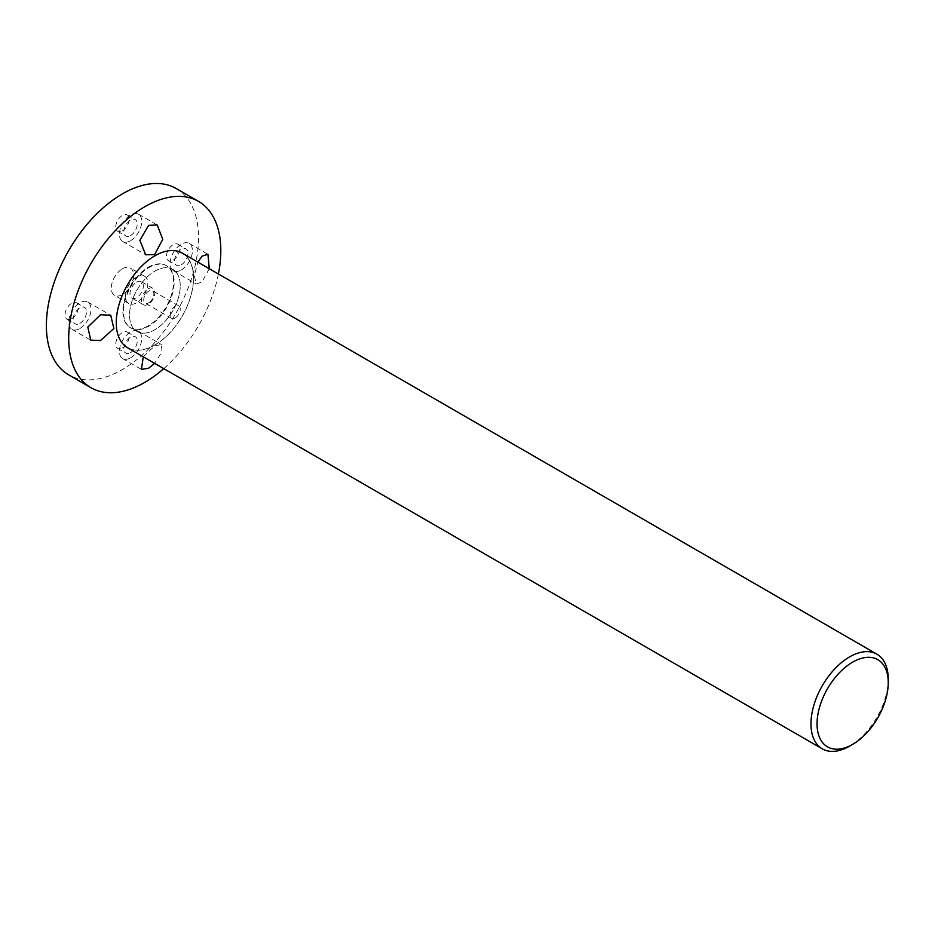 <?xml version="1.0" encoding="UTF-8"?>
<svg xmlns="http://www.w3.org/2000/svg" width="935" height="935" viewBox="0 0 935 935"><rect width="100%" height="100%" fill="white"/><g stroke="black" fill="none" stroke-linecap="round" stroke-linejoin="round"><path stroke-width="0.7" stroke-dasharray="4.67 3.51" d="M122.45 268.801A15.778 9.105 -60 0 1 130.339 268.018A15.778 9.105 -60 0 1 132.758 280.664A15.778 9.105 -60 0 1 122.45 294.56A15.778 9.105 -60 0 1 114.561 295.343A15.778 9.105 -60 0 1 112.142 282.709A15.778 9.105 -60 0 1 122.45 268.801M136.65 276.994A15.778 9.105 -60 0 1 144.539 276.222A15.778 9.105 -60 0 1 146.947 288.857A15.778 9.105 -60 0 1 136.65 302.765A15.778 9.105 -60 0 1 128.761 303.548A15.778 9.105 -60 0 1 126.342 290.902A15.778 9.105 -60 0 1 136.65 276.994M136.65 282.148A9.467 5.47 -60 0 1 141.384 281.68A9.467 5.47 -60 0 1 142.833 289.266A9.467 5.47 -60 0 1 136.65 297.61A9.467 5.47 -60 0 1 131.917 298.078A9.467 5.47 -60 0 1 130.456 290.493A9.467 5.47 -60 0 1 136.65 282.148M148.209 288.822A9.467 5.47 -60 0 1 152.943 288.354A9.467 5.47 -60 0 1 154.392 295.939A9.467 5.47 -60 0 1 148.209 304.284A9.467 5.47 -60 0 1 143.476 304.752A9.467 5.47 -60 0 1 142.026 297.166A9.467 5.47 -60 0 1 148.209 288.822M181.273 264.815A9.467 5.47 120 0 0 187.456 256.482A9.467 5.47 120 0 0 186.007 248.897A9.467 5.47 120 0 0 181.273 249.364A9.467 5.47 120 0 0 175.09 257.709A9.467 5.47 120 0 0 176.54 265.295A9.467 5.47 120 0 0 181.273 264.815M173.15 260.14A9.467 5.47 120 0 0 179.345 251.795A9.467 5.47 120 0 0 177.884 244.21A9.467 5.47 120 0 0 173.15 244.678A9.467 5.47 120 0 0 166.968 253.023A9.467 5.47 120 0 0 168.417 260.608A9.467 5.47 120 0 0 173.15 260.14M209.253 268.707L201.995 281.938L196.373 284.03L194.235 275.696L197.904 262.151M181.273 269.97A15.778 9.105 120 0 0 191.581 256.073A15.778 9.105 120 0 0 189.162 243.427A15.778 9.105 120 0 0 181.273 244.21A15.778 9.105 120 0 0 170.965 258.118A15.778 9.105 120 0 0 173.384 270.753A15.778 9.105 120 0 0 181.273 269.97M130.561 235.538A9.467 5.47 120 0 0 136.744 227.205A9.467 5.47 120 0 0 135.294 219.62A9.467 5.47 120 0 0 130.561 220.087A9.467 5.47 120 0 0 124.378 228.432A9.467 5.47 120 0 0 125.828 236.017A9.467 5.47 120 0 0 130.561 235.538M122.45 230.863A9.467 5.47 120 0 0 128.633 222.518A9.467 5.47 120 0 0 127.183 214.933A9.467 5.47 120 0 0 122.45 215.401A9.467 5.47 120 0 0 116.267 223.745A9.467 5.47 120 0 0 117.716 231.331A9.467 5.47 120 0 0 122.45 230.863M130.561 240.692A15.778 9.105 120 0 0 140.869 226.796A15.778 9.105 120 0 0 138.45 214.15A15.778 9.105 120 0 0 130.561 214.933A15.778 9.105 120 0 0 120.253 228.83A15.778 9.105 120 0 0 122.672 241.475A15.778 9.105 120 0 0 130.561 240.692M79.849 323.37A9.467 5.47 120 0 0 86.032 315.037A9.467 5.47 120 0 0 84.582 307.451A9.467 5.47 120 0 0 79.849 307.919A9.467 5.47 120 0 0 73.666 316.252A9.467 5.47 120 0 0 75.116 323.837A9.467 5.47 120 0 0 79.849 323.37M71.738 318.695A9.467 5.47 120 0 0 77.921 310.35A9.467 5.47 120 0 0 76.471 302.765A9.467 5.47 120 0 0 71.738 303.232A9.467 5.47 120 0 0 65.555 311.577A9.467 5.47 120 0 0 67.004 319.162A9.467 5.47 120 0 0 71.738 318.695M79.849 328.524A15.778 9.105 120 0 0 90.157 314.627A15.778 9.105 120 0 0 87.738 301.982A15.778 9.105 120 0 0 79.849 302.765A15.778 9.105 120 0 0 69.541 316.661A15.778 9.105 120 0 0 71.96 329.307A15.778 9.105 120 0 0 79.849 328.524M130.561 352.647A9.467 5.47 120 0 0 136.744 344.314A9.467 5.47 120 0 0 135.294 336.729A9.467 5.47 120 0 0 130.561 337.196A9.467 5.47 120 0 0 124.378 345.529A9.467 5.47 120 0 0 125.828 353.114A9.467 5.47 120 0 0 130.561 352.647M122.45 347.972A9.467 5.47 120 0 0 128.633 339.627A9.467 5.47 120 0 0 127.183 332.042A9.467 5.47 120 0 0 122.45 332.509A9.467 5.47 120 0 0 116.267 340.854A9.467 5.47 120 0 0 117.716 348.439A9.467 5.47 120 0 0 122.45 347.972M143.265 356.796L154.626 345.938L161.439 344.536L162.012 351.829L154.614 363.353M130.561 357.801A15.778 9.105 120 0 0 140.869 343.905A15.778 9.105 120 0 0 138.45 331.259A15.778 9.105 120 0 0 130.561 332.042A15.778 9.105 120 0 0 120.253 345.938A15.778 9.105 120 0 0 122.672 358.584A15.778 9.105 120 0 0 130.561 357.801M176.236 188.531A107.572 62.107 -60 0 1 192.715 274.726A107.572 62.107 -60 0 1 122.45 369.512A107.572 62.107 -60 0 1 68.664 374.841M148.209 267.281A35.857 20.699 -60 0 1 166.138 265.505A35.857 20.699 -60 0 1 171.631 294.233A35.857 20.699 -60 0 1 148.209 325.836A35.857 20.699 -60 0 1 130.281 327.612A35.857 20.699 -60 0 1 124.787 298.873A35.857 20.699 -60 0 1 148.209 267.281M154.906 271.138A35.857 20.699 -60 0 1 172.823 269.373A35.857 20.699 -60 0 1 178.328 298.101A35.857 20.699 -60 0 1 154.906 329.693A35.857 20.699 -60 0 1 136.977 331.469A35.857 20.699 -60 0 1 131.473 302.741A35.857 20.699 -60 0 1 154.906 271.138M154.906 344.921A54.499 31.463 -60 0 1 116.361 322.668A54.499 31.463 -60 0 1 154.906 255.921A54.499 31.463 -60 0 1 193.44 278.174A54.499 31.463 -60 0 1 154.906 344.921M218.404 273.99A107.572 62.107 -60 0 1 163.765 368.635M176.773 316.778A7.176 4.137 -60 0 1 171.596 318.344A7.176 4.137 -60 0 1 173.594 307.486A7.176 4.137 -60 0 1 178.772 305.92A7.176 4.137 -60 0 1 176.773 316.778M150.395 301.549A7.176 4.137 -60 0 1 145.229 303.115A7.176 4.137 -60 0 1 147.227 292.258A7.176 4.137 -60 0 1 152.405 290.691A7.176 4.137 -60 0 1 150.395 301.549M146.97 277.181A35.857 20.699 -60 0 1 172.823 269.373A35.857 20.699 -60 0 1 162.83 323.65A35.857 20.699 -60 0 1 136.977 331.469A35.857 20.699 -60 0 1 146.97 277.181M140.893 273.674A35.857 20.699 -60 0 1 166.746 265.856A35.857 20.699 -60 0 1 156.741 320.144A35.857 20.699 -60 0 1 130.888 327.963A35.857 20.699 -60 0 1 140.893 273.674M888.25 679.196A54.651 31.545 -60 0 1 861.684 736.92A54.651 31.545 -60 0 1 849.611 746.13M182.22 253.093A54.651 31.545 -60 0 1 166.979 335.829A54.651 31.545 -60 0 1 127.581 347.75M144.539 276.222L130.339 268.018M152.943 288.354L141.384 281.68M177.884 244.21L186.007 248.897M189.162 243.427L207.932 254.273M127.183 214.933L135.294 219.62M138.45 214.15L157.22 224.996M76.471 302.765L84.582 307.451M87.738 301.982L110.727 315.259M127.183 332.042L135.294 336.729M138.45 331.259L161.439 344.536M166.746 265.856L166.138 265.505M130.888 327.963L130.281 327.612M122.672 358.584L141.442 369.43M117.716 348.439L125.828 353.114M71.96 329.307L90.742 340.153M67.004 319.162L75.116 323.837M122.672 241.475L145.661 254.752M117.716 231.331L125.828 236.017M173.384 270.753L196.373 284.03M168.417 260.608L176.54 265.295M143.476 304.752L131.917 298.078M128.761 303.548L114.561 295.343M171.596 318.344L145.229 303.115M178.772 305.92L152.405 290.691"/><path stroke-width="1.4" d="M197.904 262.151L201.995 256.178L207.932 254.273L209.253 268.707M148.595 225.347L157.22 224.996L162.772 239.313L154.626 254.589L145.661 254.752L139.876 240.365L148.595 225.347M100.571 314.733L110.727 315.259L113.871 328.501L100.571 340.492L90.742 340.153L87.82 327.063L100.571 314.733M154.614 363.353L148.595 368.215L141.442 369.43L143.265 356.796M163.765 368.635A107.572 62.107 -60 0 1 144.761 382.392A107.572 62.107 -60 0 1 90.975 387.721A107.572 62.107 -60 0 1 74.484 301.526A107.572 62.107 -60 0 1 144.761 206.74A107.572 62.107 -60 0 1 198.547 201.411A107.572 62.107 -60 0 1 218.404 273.99M90.975 387.721L68.664 374.841A107.572 62.107 -60 0 1 52.173 288.646A107.572 62.107 -60 0 1 122.45 193.849A107.572 62.107 -60 0 1 176.236 188.531L198.547 201.411M841.523 670.64A50.338 29.067 -60 0 1 888.25 682.714A50.338 29.067 -60 0 1 863.776 735.88A50.338 29.067 -60 0 1 852.65 744.365A50.338 29.067 -60 0 1 817.506 730.06A50.338 29.067 -60 0 1 841.523 670.64M852.65 744.365L849.611 746.13A54.651 31.545 -60 0 1 822.286 748.83A54.651 31.545 -60 0 1 837.538 666.094A54.651 31.545 -60 0 1 876.937 654.184A54.651 31.545 -60 0 1 888.25 679.196L888.25 682.714M822.286 748.83L127.581 347.75A54.651 31.545 -60 0 1 142.821 265.014A54.651 31.545 -60 0 1 182.22 253.093L876.937 654.184"/></g></svg>
